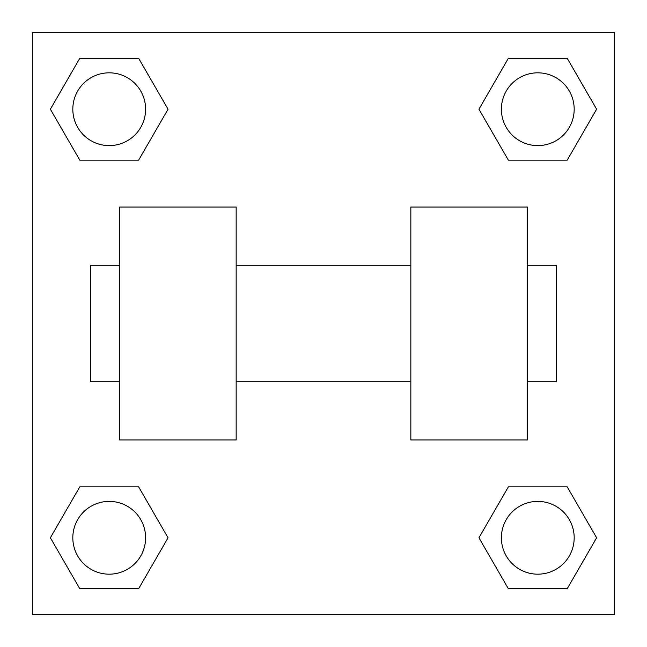 <?xml version="1.0" encoding="UTF-8"?>
<svg xmlns="http://www.w3.org/2000/svg" width="647" height="647" viewBox="0 0 647 647"><rect width="100%" height="100%" fill="white"/><g stroke="black" fill="none" stroke-linecap="round" stroke-linejoin="round"><path stroke-width="0.97" d="M168.05 109.214L138.628 160.165L79.799 160.165L50.377 109.214L79.799 58.262L138.628 58.262L168.05 109.214L138.628 160.165L127.613 160.165M127.613 486.835L138.628 486.835L168.05 537.786L138.628 588.738L79.799 588.738L50.377 537.786L79.799 486.835L138.628 486.835M519.387 160.165L508.372 160.165L478.95 109.214L508.372 58.262L567.201 58.262L596.623 109.214L567.201 160.165L508.372 160.165M478.95 537.786L508.372 486.835L567.201 486.835L596.623 537.786L567.201 588.738L508.372 588.738L478.95 537.786L508.372 486.835L519.387 486.835M508.372 486.835L567.201 486.835L508.372 486.835M567.201 588.738L508.372 588.738L567.201 588.738L596.623 537.786M574.18 537.786A36.394 36.394 0 0 0 519.59 506.269A36.394 36.394 0 0 0 519.59 569.303A36.394 36.394 0 0 0 574.18 537.786M138.628 588.738L79.799 588.738L138.628 588.738L168.05 537.786M145.607 537.786A36.394 36.394 0 0 0 91.017 506.269A36.394 36.394 0 0 0 91.017 569.303A36.394 36.394 0 0 0 145.607 537.786M508.372 58.262L567.201 58.262L508.372 58.262L478.95 109.214M574.18 109.214A36.394 36.394 0 0 0 519.59 77.697A36.394 36.394 0 0 0 519.59 140.731A36.394 36.394 0 0 0 574.18 109.214M79.799 58.262L138.628 58.262L79.799 58.262L50.377 109.214M138.628 160.165L79.799 160.165L138.628 160.165M145.607 109.214A36.394 36.394 0 0 0 91.017 77.697A36.394 36.394 0 0 0 91.017 140.731A36.394 36.394 0 0 0 145.607 109.214M614.65 32.35L614.65 614.65L32.35 614.65L32.35 32.35L614.65 32.35M50.377 537.786L79.799 486.835M596.623 109.214L567.201 160.165M410.845 207.04L410.845 439.96L527.305 439.96L527.305 207.04L410.845 207.04M236.155 439.96L236.155 207.04L119.695 207.04L119.695 439.96L236.155 439.96M527.305 381.73L556.42 381.73L556.42 265.27L527.305 265.27M119.695 265.27L90.58 265.27L90.58 381.73L119.695 381.73M410.845 265.27L236.155 265.27M410.845 381.73L236.155 381.73"/></g></svg>
